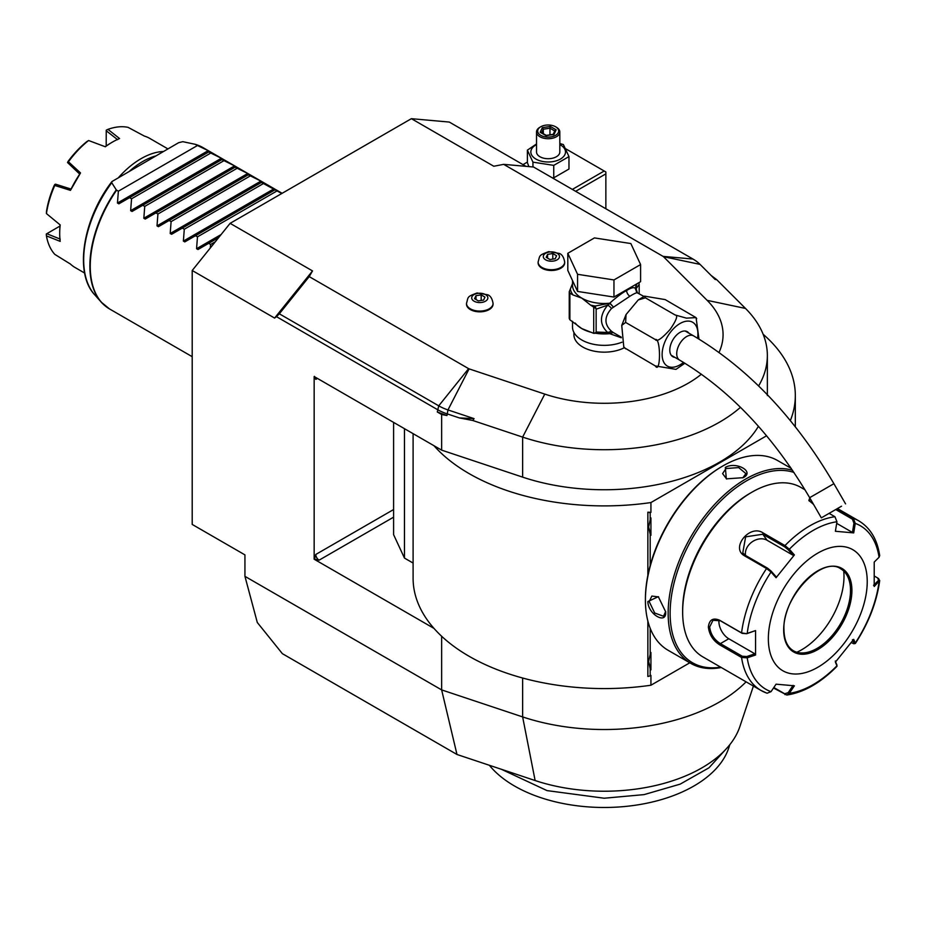 <?xml version="1.0" encoding="UTF-8"?>
<svg xmlns="http://www.w3.org/2000/svg" width="926" height="926" viewBox="0 0 926 926"><rect width="100%" height="100%" fill="white"/><g stroke="black" fill="none" stroke-linecap="round" stroke-linejoin="round"><path stroke-width="1.39" d="M528.885 166.599L527.38 162.606L527.38 150.151L536.524 143.958M565.809 148.843L604.203 171.009L572.337 189.413M527.38 162.085L522.993 164.62M459.331 417.915L474.077 418.633L472.839 420.508L459.331 417.915L446.957 413.795A46.613 26.912 180 0 1 437.303 409.512L276.469 316.657L274.605 318.069L192.203 270.496L230.111 223.34L411.387 118.678L449.295 122.07L525.991 166.344M192.203 270.496L192.203 524.429L244.939 554.882L244.939 576.342L257.301 622.492L282.384 653.675L456.981 754.482L441.644 689.905L244.939 576.342M753.405 686.073L739.874 726.563A138.159 79.763 180 0 1 535.124 780.537L456.981 754.482M746.078 681.837A163.15 94.186 180 0 1 522.634 716.909L441.644 689.905L441.644 636.266M441.644 414.512L446.957 415.531L437.303 412.001L441.644 414.512L441.644 450.14L314.157 376.535L314.157 559.211L433.97 628.384A191.115 110.333 0 0 0 650.932 685.228L650.932 675.413L650.191 675.841L650.191 668.861L648.617 661.604L650.191 654.346A18.879 10.904 -60 0 1 650.932 652.483L650.932 669.857A18.879 10.904 -60 0 1 650.191 668.861M411.387 118.678L493.79 166.252L503.675 164.353L533.561 167.016L692.972 259.048A44.598 25.743 180 0 1 700.056 264.385L715.127 279.455L716.747 279.698L711.099 275.427M230.111 223.34L312.513 270.913L309.215 276.619L468.614 368.652A2.327 1.343 0 0 0 469.1 368.872L544.777 394.094A118.864 68.628 0 0 0 701.387 374.185M719.027 352.412A118.864 68.628 0 0 0 707.14 300.348L663.456 256.664A2.327 1.343 0 0 0 663.085 256.386L503.675 164.353M573.912 332.422L573.912 334.668A30.303 17.49 0 0 0 582.778 347.03A30.303 17.49 0 0 0 624.356 347.725L655.295 365.92C660.886 374.914 660.886 337.006 655.295 339.553C656.812 342.076 661.754 338.696 670.135 329.413C676.593 319.991 678.237 315.176 675.077 314.956L686.444 318.139L695.97 317.595L665.181 299.596L644.508 296.146L645.41 297.825L638.257 299.931L626.045 314.562L625.629 322.433L621.74 325.408L623.777 346.868L625.629 348.801M466.507 303.786A13.288 7.674 0 0 0 466.496 304.168A13.288 7.674 0 0 0 470.385 309.597A13.288 7.674 0 0 0 484.865 311.252A13.288 7.674 0 0 0 493.06 304.168A13.288 7.674 0 0 0 493.049 303.786M538.122 262.44A13.288 7.674 0 0 0 538.11 262.822A13.288 7.674 0 0 0 541.999 268.251A13.288 7.674 0 0 0 556.468 269.906A13.288 7.674 0 0 0 564.675 262.822A13.288 7.674 0 0 0 564.663 262.44M312.513 270.913L274.605 318.069M474.077 418.633L447.976 409.929A44.598 25.743 180 0 1 438.739 405.831L279.328 313.798L276.469 316.657M279.328 313.798L309.215 276.619M472.839 420.508L522.634 437.107A163.15 94.186 0 0 0 740.476 407.324M758.614 385.945A163.15 94.186 0 0 0 767.353 355.538A163.15 94.186 0 0 0 745.499 308.439L716.747 279.698M441.644 450.14L522.634 477.133A163.15 94.186 0 0 0 758.44 426.273M433.97 445.707A191.115 110.333 0 0 0 650.932 502.552L766.601 435.776M790.341 420.589A191.115 110.333 0 0 0 795.318 395.564A191.115 110.333 0 0 0 763.151 334.286M319.1 560.161A4.665 2.697 60 0 1 315.801 554.454L314.435 559.049L319.1 560.161L393.596 517.159M314.435 376.361L315.801 379.382A4.665 2.697 60 0 1 316.252 377.739M413.1 563.054L404.465 558.077L393.596 534.649L393.596 422.395M413.1 433.646L413.1 578.241A191.115 110.333 0 0 0 433.97 628.384M647.864 575.393L647.864 512.182L650.932 512.367L650.932 502.552M650.191 675.841L647.864 676.466L647.864 621.033M404.465 558.077L404.465 428.669M650.191 565.497L650.191 534.302L648.617 527.044L650.191 519.787L650.191 512.807L650.932 512.367M790.272 466.97L790.272 467.838M650.932 685.228L689.789 662.796M650.191 654.346L650.191 628.303M648.617 526.987L650.932 535.297A18.879 10.904 -60 0 1 650.191 534.302M650.932 535.297L650.932 517.923A18.879 10.904 -60 0 0 650.191 519.787M650.191 512.807L647.864 512.182M648.617 661.546L650.932 669.857M722.812 465.998L721.875 466.542A108.145 62.436 120 0 0 645.41 598.983L645.41 600.129A109.534 63.246 120 0 0 668.097 650.272L690.842 663.398A109.534 63.246 120 0 0 721.25 667.507M791.255 468.406L777.632 460.546A109.534 63.246 120 0 0 722.859 465.963L722.859 465.963A109.534 63.246 120 0 0 645.41 600.129M743.138 477.677L726.331 478.858L725.336 467.399C736.39 461.055 755.246 471.936 743.138 477.677L743.138 477.666M792.529 470.292A109.534 63.246 120 0 0 745.604 479.101A109.534 63.246 120 0 0 674.047 575.625A109.534 63.246 120 0 0 690.842 663.398M647.876 601.553L658.305 596.68L665.678 611.831C666.743 625.2 647.911 614.274 647.876 601.553L649.195 601.553L651.869 596.066L658.606 596.9M793.987 472.457A108.145 62.436 120 0 0 746.599 480.814A108.145 62.436 120 0 0 671.269 597.386A108.145 62.436 120 0 0 720.636 667.148M805.03 489.819L800.816 487.377A97.89 56.521 120 0 0 751.866 492.227L750.222 493.176A95.552 55.166 120 0 0 682.647 610.211L682.647 612.121L682.647 610.211M751.866 492.227A97.89 56.521 120 0 0 682.647 612.121A97.89 56.521 120 0 0 702.927 656.928L761.022 690.46A97.89 56.521 -60 0 1 741.564 657.472L719.733 644.866C713.078 640.63 709.293 634.669 708.367 626.96C709.293 619.679 713.078 617.457 719.733 620.281L741.564 632.886L746.75 633.708L755.558 630.583L755.558 655.006L747.213 657.807L741.564 657.472L742.224 656.221L720.382 643.616C714.131 639.646 710.555 634.102 709.675 626.96L712.985 620.316L720.382 620.779L742.224 633.384L746.75 633.708M836.896 508.872L853.378 518.375L855.265 523.387L853.957 523.178L852.441 532.45L836.687 523.364M813.549 504.392L808.849 500.422L809.822 497.933M878.357 578.507L879.7 580.556L874.213 586.494L874.213 562.07L879.075 557.255A94.429 54.518 -60 0 0 855.265 523.387L853.714 532.901L835.391 531.269L836.954 521.755L834.939 516.731L829.106 513.363M836.954 521.755A94.429 54.518 -60 0 0 789.334 549.245L794.381 554.94L776.069 577.731L771.022 572.025L766.543 568.518L744.712 555.913C730.035 548.273 749.759 523.676 763.151 532.959L784.982 545.576L789.334 549.245L788.188 549.731L793.107 555.287L767.029 540.228A13.983 11.031 144.9 0 0 752.051 541.918A13.983 11.031 144.9 0 0 745.569 555.473M755.558 630.583L747.213 633.384A94.429 54.518 -60 0 1 771.022 572.025L771.069 571.041L767.527 568.159L745.696 555.554L742.768 552.868L745.638 536.837L762.816 534.244L784.658 546.849L788.188 549.731M809.22 501.001L810.505 499.114M835.738 509.543L852.395 519.162L853.957 523.178M879.075 557.255L879.688 555.6C877.269 539.441 870.336 527.878 858.9 520.921A97.89 56.521 -60 0 0 853.378 518.386L852.395 519.162M766.543 693.007A97.89 56.521 -60 0 1 761.022 690.46L767.052 693.238L771.022 691.676L776.069 684.175L794.381 685.807L789.334 693.308L786.834 695.032L773.488 688.006M836.861 664.961L835.31 661.002M786.834 695.032C803.884 692.451 820.586 682.89 836.93 666.361L836.826 664.59M874.468 576.134L877.698 577.998L879.075 581.678A94.429 54.518 -60 0 1 855.265 643.038L853.714 639.345L835.391 662.136L836.954 665.817A94.429 54.518 -60 0 1 789.334 693.308L788.188 692.671L784.658 693.759L773.823 687.509M771.022 691.676A94.429 54.518 -60 0 1 747.213 657.807L746.75 656.546L742.224 656.221M746.75 656.546L754.875 653.814L728.797 638.755A13.983 8.079 60 0 1 719.004 620.107M867.234 581.667A69.925 40.374 120 0 0 817.785 553.123A69.925 40.374 120 0 0 768.348 638.755A69.925 40.374 120 0 0 817.785 667.299A69.925 40.374 120 0 0 867.234 581.667M776.069 577.731L775.976 576.597L771.069 571.041M794.381 554.94L793.107 555.287M853.714 532.901L852.441 532.45M878.276 580.614L873.542 585.313M877.698 577.998L878.762 578.773M852.441 639.692L853.957 643.292L855.335 643.477L853.818 643.755L851.283 642.586M793.107 685.367L788.188 692.671M754.875 653.814L755.558 655.006M793.432 650.781A47.307 27.317 120 0 0 805.111 652.761A47.307 27.317 120 0 0 817.056 648.42A47.307 27.317 120 0 0 850.508 590.475A47.307 27.317 120 0 0 848.309 577.963A47.307 27.317 120 0 0 840.75 568.842M796.858 652.24A59.901 34.586 120 0 0 801.638 649.797A59.901 34.586 120 0 0 843.725 571.064M726.667 479.008L722.581 473.591L725.996 468.533L738.67 467.584L745.893 473.591L742.791 477.862M665.678 611.426L663.525 616.253L654.705 613.012L649.195 601.553M572.511 321.31L572.511 327.052A31.692 18.3 180 0 0 581.794 339.992A31.692 18.3 0 0 0 621.936 342.226M637.331 292.616L636.081 288.75L635.421 288.947L637.539 292.766C636.648 292.489 634.113 293.635 629.912 296.227L611.554 308.485C604.111 316.866 604.111 324.47 611.554 331.288L613.197 332.492L609.725 333.661L621.253 337.759M611.554 331.288L607.711 332.492L596.147 332.029L596.147 309.18L607.711 305.129C599.4 315.535 599.4 324.656 607.711 332.492L609.991 333.244L613.197 332.492L621.207 337.133M684.893 363.235L675.968 369.37L655.295 365.92M625.629 322.433L655.295 339.553M645.41 297.825L675.077 314.956M696.097 317.815L698.968 339.055M674.846 357.343A14.446 8.346 -60 0 1 672.785 356.695A14.446 8.346 -60 0 1 669.799 350.074A14.446 8.346 -60 0 1 676.107 335.536A14.446 8.346 -60 0 1 687.242 331.67A14.446 8.346 -60 0 1 688.828 333.117M840.426 506.835L821.327 517.854L840.426 506.835M828.782 513.56L841.514 506.209L828.782 513.56M637.539 292.766L635.421 288.368C634.009 287.002 631.069 287.72 626.624 290.521C622.284 292.79 616.647 297.026 609.725 303.207L613.197 306.819L610.211 303.427M636.926 292.639L643.917 296.424M577.569 291.435L567.812 270.427L567.812 253.296L594.457 237.913L630.849 243.55L640.595 264.558L640.595 281.678L613.961 297.061L577.569 291.435L577.569 274.304L567.812 253.296M640.595 264.558L613.961 279.941L613.961 297.061M613.961 279.941L577.569 274.304M572.511 283.669L569.235 291.748A35.894 20.719 0 0 0 569.884 293.16L569.884 319.794A35.894 20.719 180 0 1 569.235 318.382L569.235 291.748M570.393 289.259A34.03 19.643 0 0 0 573.044 294.977L581.794 298.126L590.545 305.082A34.03 19.643 0 0 0 595.198 306.031L609.725 303.207A31.692 18.3 0 0 1 581.794 298.126A31.692 18.3 0 0 1 572.511 285.185L572.511 280.543M575.254 323.081A31.692 18.3 0 0 0 581.794 328.58L593.705 333.337L593.705 307.119L590.545 305.082M591.876 332.492A31.692 18.3 0 0 1 581.794 328.58L569.884 319.794M573.044 294.977L569.884 293.16M596.147 309.18L595.198 306.031L592.837 306.402M595.754 308.381L593.705 307.119M609.725 303.659L607.711 305.129A4.665 1.389 -138.6 0 1 611.554 308.485M595.372 332.955L596.147 332.029M610.211 333.383L601.101 332.862M609.725 333.279L609.725 333.661A31.692 18.3 0 0 1 595.059 333.152M595.754 332.723L593.705 333.337L601.136 332.862M638.952 282.638L639.183 284.34L636.081 288.75A4.665 4.445 -33.7 0 0 636.706 292.037L637.123 292.489M638.697 282.777A2.327 1.84 24.9 0 1 639.09 283.368M635.363 288.889L636.903 283.819M635.479 288.785A2.327 1.875 17 0 1 635.421 288.368A31.692 18.3 0 0 0 635.907 285.185L635.907 284.398M639.183 293.692L639.183 284.34M485.49 294.595A8.079 4.665 180 0 1 485.49 301.193A8.079 4.665 180 0 1 474.066 301.193A8.079 4.665 0 0 1 474.066 294.595A8.079 4.665 0 0 1 485.49 294.595M475.976 295.695L474.575 298.693L478.383 300.892L483.58 300.093L484.969 297.084L481.173 294.885L475.976 295.695L475.976 299.503M481.173 294.885L481.173 300.464M557.105 253.249A8.079 4.665 180 0 1 557.105 259.847A8.079 4.665 180 0 1 545.669 259.847A8.079 4.665 0 0 1 545.669 253.249A8.079 4.665 0 0 1 557.105 253.249M547.579 254.349L546.19 257.347L549.998 259.546L555.195 258.748L556.584 255.738L552.787 253.539L547.579 254.349L547.579 258.157M552.787 253.539L552.787 259.118M117.463 203.037L208.2 150.66L197.469 145.509L118.366 191.184L117.463 203.037L118.864 203.847L129.582 197.655L131.55 198.789L130.647 210.653L221.383 158.265L222.772 159.075L132.048 211.464L130.647 210.653M210.248 248.052L210.653 244.464L208.686 243.33L197.967 249.522L196.567 248.712L197.469 236.848L195.502 235.713L184.783 241.906L183.383 241.096L184.286 229.243L182.318 228.109L171.599 234.29L170.199 233.491L171.102 221.627L169.134 220.492L158.415 226.685L157.015 225.875L157.918 214.022L155.95 212.876L145.232 219.068L143.831 218.258L144.734 206.405L142.766 205.271M221.87 159.596L234.567 165.881L235.956 166.692L235.054 167.212L247.751 173.486L249.14 174.296L248.237 174.817L260.935 181.102L262.324 181.913L261.421 182.434L281.793 193.499M208.2 150.66L209.589 151.459L208.686 151.991L221.383 158.265M197.469 145.509L195.201 144.306L182.827 141.678L178.672 142.673L111.953 181.542C82.958 219.068 74.092 273.054 94.602 294.665L101.189 302.096A93.144 53.777 -60 0 1 116.282 189.865L116.618 190.166A93.225 53.824 120 0 0 90.25 266.283A93.225 53.824 120 0 0 109.557 308.96L192.203 356.684M118.366 191.184L116.618 190.166M208.686 151.991L129.582 197.655M111.953 181.542L111.733 182.723L116.282 189.865M195.201 144.306L195.722 144.502A93.225 53.824 120 0 1 202.782 147.489L282.129 193.303M129.895 170.835A72.251 41.716 -60 0 1 142.766 161.494A72.251 41.716 -60 0 1 155.637 155.973M118.817 177.225A74.578 43.059 -60 0 1 141.111 158.647A74.578 43.059 -60 0 1 163.416 151.482M88.607 140.52L86.859 141.574A72.251 41.716 -60 0 0 68.061 161.425L67.54 162.536L68.443 161.795A74.578 43.059 120 0 1 88.607 140.52L105.321 146.759A74.578 43.059 -60 0 1 112.44 142.083A74.578 43.059 -60 0 1 119.558 138.541L107.937 129.362A74.578 43.059 120 0 1 128.089 127.36L144.363 136.076A74.578 43.059 120 0 1 149.734 138.391L167.907 148.889M112.44 142.083L111.456 142.662A73.177 42.249 -60 0 0 105.194 146.702M68.443 161.795L80.527 172.93A74.578 43.059 120 0 0 70.457 190.362L54.773 185.466A74.578 43.059 120 0 0 46.427 213.57L60.19 224.937A74.578 43.059 120 0 0 59.704 233.433A74.578 43.059 120 0 0 60.19 241.373L46.427 235.887A74.578 43.059 120 0 0 54.773 254.349L70.457 264.072A74.578 43.059 120 0 0 75.156 267.568L84.636 273.054M59.704 233.433L59.704 232.287A73.177 42.249 -60 0 1 60.086 224.856M70.457 190.362L80.527 172.93M46.427 235.887L46.3 234.012L59.97 226.06M60.202 239.105L46.74 233.699M106.189 146.007L106.235 130.196L107.937 129.362M106.189 130.728L117.602 139.676M67.54 162.536L79.567 173.949M54.773 185.466L55.56 184.181L70.862 189.02M54.97 184.32L54.264 185.327A72.251 41.716 -60 0 0 46.474 211.533L46.427 213.57M210.653 153.126L131.55 198.789M223.837 160.73L144.734 206.405M235.054 167.212L155.95 212.876M237.021 168.347L157.918 214.022M248.237 174.817L169.134 220.492M250.205 175.963L171.102 221.627M261.421 182.434L182.318 228.109M263.389 183.568L184.286 229.243M274.605 190.05L195.502 235.713M276.573 191.184L197.469 236.848M218.686 237.554L208.686 243.33M215.272 241.802L210.653 244.464M727.755 747.166L708.98 767.804L680.17 784.137L644.091 794.612L604.203 798.224L547.034 790.607L501.406 769.298M729.862 744.62L728.681 748.15A126.769 73.189 180 0 1 595.904 807.322A126.769 73.189 180 0 1 489.368 765.281M575.636 191.312L605.859 173.868L605.859 208.755M605.859 173.868L605.859 171.97L604.203 171.009M559.825 143.507L563.402 144.583L568.969 156.587L568.969 169.041L553.748 177.827L552.301 177.838M568.969 156.587L553.748 165.372L532.948 162.154L532.948 166.969M553.748 165.372L553.748 177.827M559.825 144.572A17.339 10.012 180 0 1 560.427 144.907A17.339 10.012 180 0 1 560.427 159.064A17.339 10.012 180 0 1 535.923 159.064A17.339 10.012 180 0 1 536.524 144.572M559.825 132.001A11.656 6.725 0 0 1 552.637 138.217A11.656 6.725 0 0 1 539.939 136.759A11.656 6.725 180 0 1 536.524 132.001L536.524 151.98A11.656 6.725 0 0 0 539.939 156.737A11.656 6.725 0 0 0 552.637 158.196A11.656 6.725 0 0 0 559.825 151.98L559.825 132.001A11.656 6.725 0 0 0 556.41 127.244L555.588 126.769A10.487 6.054 180 0 0 540.761 126.769A10.487 6.054 180 0 0 540.761 135.335A10.487 6.054 0 0 0 555.588 135.335A10.487 6.054 0 0 0 555.588 126.769M532.948 162.154L527.38 150.151M536.524 132.001A11.656 6.725 180 0 1 539.939 127.244L540.761 126.769M540.194 132.291L546.039 135.659L554.026 134.42L556.156 129.814L550.31 126.445L542.323 127.672L540.194 132.291L541.525 133.055M542.323 127.672L543.307 129.212L541.664 132.731M550.31 126.445L549.963 128.182L543.307 129.212L543.307 133.68M556.156 129.814L554.905 130.647L553.111 134.536M554.026 134.42L553.042 134.837L554.026 134.42M549.963 134.826L549.963 128.182L554.767 130.96M468.614 368.652L438.739 405.831L437.303 412.001M469.1 368.872L447.976 409.929L446.957 415.531M544.777 394.094L522.634 437.107L522.634 477.133M707.14 300.348L745.499 308.439M663.456 256.664L700.056 264.385M393.596 509.543L315.801 554.454M317.456 378.433L315.801 379.382M522.634 678.029L522.634 716.909L535.124 780.537M784.658 546.849L784.982 545.576A97.89 56.521 -60 0 1 834.939 516.731M742.224 633.384L741.564 632.886A97.89 56.521 -60 0 1 766.543 568.518L767.527 568.159M719.733 620.281L720.382 620.779M744.712 555.913L745.696 555.554M763.151 532.959L762.816 534.244L767.029 540.228M784.982 694.65L784.658 693.759M719.733 644.866L720.382 643.616L728.797 638.755M708.367 626.96L709.675 626.96M851.908 590.522A48.245 27.849 120 0 0 817.785 570.821A48.245 27.849 120 0 0 783.674 629.912A48.245 27.849 120 0 0 817.785 649.601A48.245 27.849 120 0 0 851.908 590.522M793.478 650.804A47.307 27.317 120 0 0 829.928 638.13A47.307 27.317 120 0 0 850.589 590.522A47.307 27.317 120 0 0 840.785 568.853C822.577 555.299 782.25 597.131 783.952 629.53C784.137 640.028 787.308 647.124 793.478 650.804M725.336 467.399L725.996 468.533M663.085 256.386L692.972 259.048M697.544 338.198A25.303 14.608 120 0 0 680.02 323.521A25.303 14.608 120 0 0 662.125 354.508A25.303 14.608 120 0 0 680.02 364.832A25.303 14.608 120 0 0 683.527 362.402M685.182 331.022L693.597 335.872A13.983 8.079 120 0 0 686.606 336.566A13.983 8.079 120 0 0 677.473 348.894A13.983 8.079 120 0 0 679.615 360.098C729.711 389.811 773.071 435.671 809.671 497.679L821.327 517.854M693.597 335.872C748.416 368.502 795.191 417.776 833.898 483.696L809.671 497.679M626.624 290.521A4.665 2.697 -120 0 0 629.912 296.227M466.496 304.168L466.496 303.404A13.288 7.674 0 0 0 470.385 308.833A13.288 7.674 180 0 0 484.865 310.499A13.288 7.674 180 0 0 493.06 303.404L493.06 304.168M538.11 262.822L538.11 262.058A13.288 7.674 0 0 0 541.999 267.487A13.288 7.674 180 0 0 556.468 269.153A13.288 7.674 180 0 0 564.675 262.058L564.675 262.822M195.49 144.387A93.144 53.777 -60 0 1 198.002 145.255M105.228 305.95A93.144 53.777 -60 0 1 101.189 302.096L109.557 308.96M111.733 182.723A89.938 51.925 120 0 0 94.602 294.665M143.831 218.258L234.567 165.881M157.015 225.875L247.751 173.486M170.199 233.491L260.935 181.102M183.383 241.096L274.119 188.719M196.567 248.712L221.106 234.544M767.353 355.538L767.353 395.564M795.318 426.782L795.318 395.564M722.859 465.963L721.875 466.542M837.463 508.548L858.9 520.921M837.011 666.06L836.884 664.81M855.335 643.477C868.646 623.048 876.772 602.074 879.7 580.556M644.508 296.146L638.257 299.931M626.045 314.562L621.74 325.408M623.777 346.868L624.506 347.921M695.97 317.595L696.699 318.648M671.2 355.237L679.615 360.098M833.898 483.696L845.554 503.871M466.496 303.404C468.487 296.621 466.692 296.841 477.087 292.986L487.724 294.781C490.456 295.764 492.238 298.635 493.06 303.404M538.11 262.058C540.101 255.275 538.307 255.495 548.701 251.641L559.339 253.435C562.07 254.418 563.853 257.289 564.675 262.058M202.782 147.489L195.34 144.34M541.131 132.43L546.282 135.404M546.247 135.393L553.447 134.282"/></g></svg>
